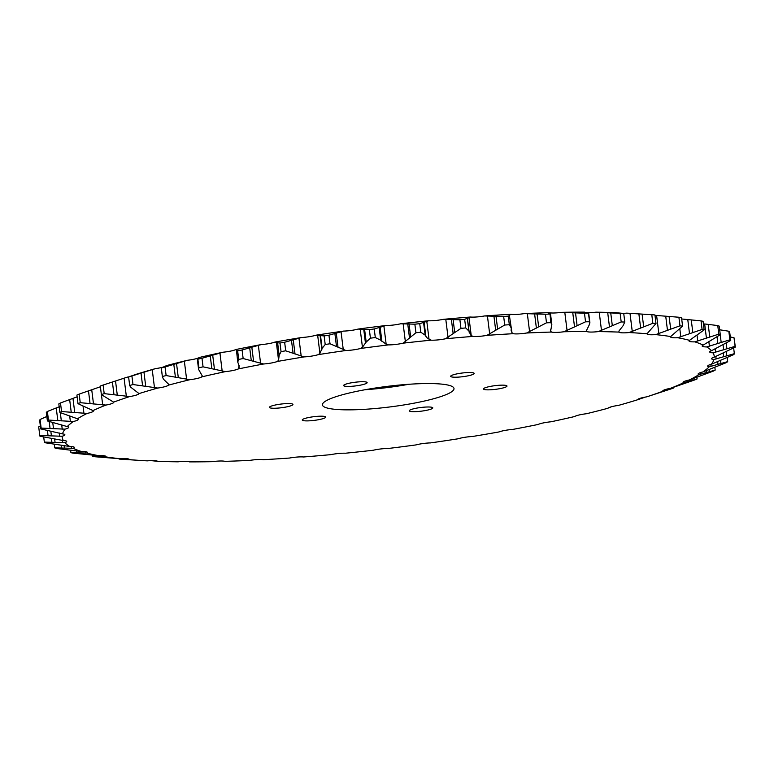 <?xml version="1.0" encoding="UTF-8"?>
<svg xmlns="http://www.w3.org/2000/svg" width="774" height="774" viewBox="0 0 774 774"><rect width="100%" height="100%" fill="white"/><g stroke="black" fill="none" stroke-linecap="round" stroke-linejoin="round"><path stroke-width="1.16" d="M506.457 385.578A11.842 1.858 172.9 0 0 493.348 385.887A11.842 1.858 172.9 0 0 483.489 388.964A11.842 1.858 172.9 0 0 484.031 389.419A11.842 1.858 172.9 0 0 497.14 389.109A11.842 1.858 172.9 0 0 506.999 386.033A11.842 1.858 172.9 0 0 506.457 385.578M473.64 372.942A11.842 1.858 172.9 0 0 460.52 373.252A11.842 1.858 172.9 0 0 450.662 376.328A11.842 1.858 172.9 0 0 451.203 376.793A11.842 1.858 172.9 0 0 464.313 376.483A11.842 1.858 172.9 0 0 474.172 373.407A11.842 1.858 172.9 0 0 473.64 372.942M366.605 382.153A11.842 1.858 172.9 0 0 353.486 382.462A11.842 1.858 172.9 0 0 343.627 385.539A11.842 1.858 172.9 0 0 344.169 385.994A11.842 1.858 172.9 0 0 357.278 385.684A11.842 1.858 172.9 0 0 367.137 382.608A11.842 1.858 172.9 0 0 366.605 382.153M292.388 403.989A11.842 1.858 172.9 0 0 279.279 404.299A11.842 1.858 172.9 0 0 269.42 407.376A11.842 1.858 172.9 0 0 269.952 407.83A11.842 1.858 172.9 0 0 283.071 407.521A11.842 1.858 172.9 0 0 292.93 404.444A11.842 1.858 172.9 0 0 292.388 403.989M325.215 416.615A11.842 1.858 172.9 0 0 312.106 416.925A11.842 1.858 172.9 0 0 302.247 420.001A11.842 1.858 172.9 0 0 302.779 420.466A11.842 1.858 172.9 0 0 315.889 420.156A11.842 1.858 172.9 0 0 325.757 417.08A11.842 1.858 172.9 0 0 325.215 416.615M432.25 407.414A11.842 1.858 172.9 0 0 419.14 407.724A11.842 1.858 172.9 0 0 409.282 410.801A11.842 1.858 172.9 0 0 409.814 411.255A11.842 1.858 172.9 0 0 422.923 410.946A11.842 1.858 172.9 0 0 432.792 407.869A11.842 1.858 172.9 0 0 432.25 407.414M450.99 385.945A66.293 10.372 172.9 0 0 377.615 387.677A66.293 10.372 172.9 0 0 322.419 404.899A66.293 10.372 172.9 0 0 325.428 407.453A66.293 10.372 172.9 0 0 398.803 405.731A66.293 10.372 172.9 0 0 453.999 388.509A66.293 10.372 172.9 0 0 450.99 385.945M637.515 399.79A328.505 51.394 -7.1 0 1 618.59 405.363A12.026 1.877 172.9 0 0 607.958 408.266A328.505 51.394 -7.1 0 1 586.508 413.722A12.026 1.877 172.9 0 0 574.637 416.538A328.505 51.394 -7.1 0 1 551.02 421.782A12.026 1.877 172.9 0 0 538.124 424.471A328.505 51.394 -7.1 0 1 512.756 429.425A12.026 1.877 172.9 0 0 499.056 431.931A328.505 51.394 -7.1 0 1 472.363 436.507A12.026 1.877 172.9 0 0 458.082 438.79A328.505 51.394 -7.1 0 1 430.528 442.902A12.026 1.877 172.9 0 0 415.919 444.924A328.505 51.394 -7.1 0 1 387.968 448.514A12.026 1.877 172.9 0 0 373.271 450.236A328.505 51.394 -7.1 0 1 345.417 453.225A12.026 1.877 172.9 0 0 330.885 454.638A328.505 51.394 -7.1 0 1 303.592 456.979A12.026 1.877 172.9 0 0 289.486 458.044A328.505 51.394 -7.1 0 1 263.218 459.708A12.026 1.877 172.9 0 0 249.77 460.395A328.505 51.394 -7.1 0 1 224.982 461.352A12.026 1.877 172.9 0 0 212.424 461.662A328.505 51.394 -7.1 0 1 189.533 461.885A12.026 1.877 172.9 0 0 178.088 461.817A328.505 51.394 -7.1 0 1 157.49 461.314A12.026 1.877 172.9 0 0 147.341 460.859A328.505 51.394 -7.1 0 1 140.017 460.424A328.505 51.394 -7.1 0 1 129.393 459.63A12.026 1.877 172.9 0 0 129.393 459.533A12.026 1.877 172.9 0 0 120.715 458.798A328.505 51.394 -7.1 0 1 105.728 456.873A12.026 1.877 172.9 0 0 105.883 456.505A12.026 1.877 172.9 0 0 98.675 455.683A328.505 51.394 -7.1 0 1 86.891 453.08A12.026 1.877 172.9 0 0 87.404 452.432A12.026 1.877 172.9 0 0 81.58 451.552A328.505 51.394 -7.1 0 1 73.211 448.33A12.026 1.877 172.9 0 0 74.265 447.382A12.026 1.877 172.9 0 0 69.737 446.482A328.505 51.394 -7.1 0 1 64.919 442.689A12.026 1.877 172.9 0 0 66.719 441.441A12.026 1.877 172.9 0 0 63.342 440.561A328.505 51.394 -7.1 0 1 62.162 436.265A12.026 1.877 172.9 0 0 64.861 434.698A12.026 1.877 172.9 0 0 62.5 433.895A328.505 51.394 -7.1 0 1 64.987 429.164A12.026 1.877 172.9 0 0 68.751 427.287A12.026 1.877 172.9 0 0 67.241 426.59A328.505 51.394 -7.1 0 1 73.337 421.511A12.026 1.877 172.9 0 0 78.309 419.334A12.026 1.877 172.9 0 0 77.468 418.773A328.505 51.394 -7.1 0 1 87.075 413.432A12.026 1.877 172.9 0 0 93.373 410.955A12.026 1.877 172.9 0 0 93.015 410.578A328.505 51.394 -7.1 0 1 105.961 405.063A12.026 1.877 172.9 0 0 113.691 402.316A12.026 1.877 172.9 0 0 113.604 402.141A328.505 51.394 -7.1 0 1 129.684 396.559A12.026 1.877 172.9 0 0 138.904 393.618A328.505 51.394 -7.1 0 1 157.828 388.045A12.026 1.877 172.9 0 0 168.461 385.142A328.505 51.394 -7.1 0 1 189.911 379.686A12.026 1.877 172.9 0 0 201.782 376.87A328.505 51.394 -7.1 0 1 225.389 371.617A12.026 1.877 172.9 0 0 238.295 368.937A328.505 51.394 -7.1 0 1 263.653 363.983A12.026 1.877 172.9 0 0 277.363 361.477A328.505 51.394 -7.1 0 1 304.056 356.901A12.026 1.877 172.9 0 0 318.337 354.618A328.505 51.394 -7.1 0 1 345.891 350.506A12.026 1.877 172.9 0 0 360.5 348.484A328.505 51.394 -7.1 0 1 388.451 344.894A12.026 1.877 172.9 0 0 403.148 343.163L415.938 332.762A350.603 54.848 -7.1 0 1 420.804 332.239L425.149 335.132L426.861 337.706L431.002 340.173A12.026 1.877 172.9 0 0 445.534 338.77L460.956 328.35A350.603 54.848 -7.1 0 1 465.735 327.944L468.909 331.049L470.766 335.132L472.827 336.419A12.026 1.877 172.9 0 0 486.933 335.365L504.725 325.022A350.603 54.848 -7.1 0 1 509.321 324.732L511.285 328.041L511.121 330.585L512.001 332.762L513.201 333.7A12.026 1.877 172.9 0 0 526.649 333.014L546.492 322.826A350.603 54.848 -7.1 0 1 550.827 322.661L551.833 324.441L550.643 331.049L551.436 332.056A12.026 1.877 172.9 0 0 563.994 331.746L585.541 321.8A350.603 54.848 -7.1 0 1 589.536 321.761L589.894 322.729L589.014 325.39L586.508 330.45L586.886 331.514A12.026 1.877 172.9 0 0 587.118 331.63A12.026 1.877 172.9 0 0 598.331 331.591L621.193 321.955A350.603 54.848 -7.1 0 1 624.792 322.042L623.728 313.46L624.792 322.042L623.031 325.796L618.977 330.972L618.929 332.094A12.026 1.877 172.9 0 0 619.413 332.414A12.026 1.877 172.9 0 0 629.078 332.549L652.85 323.309A350.603 54.848 -7.1 0 1 655.994 323.522L647.025 333.778A12.026 1.877 172.9 0 0 647.025 333.875A12.026 1.877 172.9 0 0 647.567 334.339A12.026 1.877 172.9 0 0 655.704 334.61L679.969 325.815A350.603 54.848 -7.1 0 1 682.591 326.154L670.69 336.535A12.026 1.877 172.9 0 0 670.536 336.903A12.026 1.877 172.9 0 0 671.077 337.367A12.026 1.877 172.9 0 0 677.743 337.725L702.086 329.453A350.603 54.848 -7.1 0 1 704.146 329.908L689.528 340.328A12.026 1.877 172.9 0 0 689.015 340.976A12.026 1.877 172.9 0 0 689.566 341.44A12.026 1.877 172.9 0 0 694.839 341.856L718.823 334.136A350.603 54.848 -7.1 0 1 719.559 334.416A350.603 54.848 -7.1 0 1 720.284 334.707L703.208 345.078A12.026 1.877 172.9 0 0 702.144 346.026A12.026 1.877 172.9 0 0 702.695 346.491A12.026 1.877 172.9 0 0 706.681 346.926L729.882 339.805A350.603 54.848 -7.1 0 1 730.733 340.473L711.5 350.719A12.026 1.877 172.9 0 0 709.7 351.967A12.026 1.877 172.9 0 0 710.251 352.431A12.026 1.877 172.9 0 0 713.077 352.847L735.097 346.355A350.603 54.848 -7.1 0 1 735.3 347.11L714.257 357.143A12.026 1.877 172.9 0 0 711.548 358.71A12.026 1.877 172.9 0 0 712.099 359.175A12.026 1.877 172.9 0 0 713.909 359.513L734.352 353.67A350.603 54.848 -7.1 0 1 733.916 354.502L711.432 364.244A12.026 1.877 172.9 0 0 707.668 366.121A12.026 1.877 172.9 0 0 708.21 366.586A12.026 1.877 172.9 0 0 709.178 366.818L727.676 361.632A350.603 54.848 -7.1 0 1 726.612 362.522L703.082 371.897A12.026 1.877 172.9 0 0 698.109 374.074A12.026 1.877 172.9 0 0 698.651 374.539A12.026 1.877 172.9 0 0 698.951 374.635L715.186 370.098A350.603 54.848 -7.1 0 1 713.512 371.036L689.344 379.976A12.026 1.877 172.9 0 0 683.045 382.453A12.026 1.877 172.9 0 0 683.403 382.83L697.084 378.931A350.603 54.848 -7.1 0 1 694.82 379.899L670.458 388.345A12.026 1.877 172.9 0 0 662.728 391.093A12.026 1.877 172.9 0 0 662.805 391.267L673.69 387.977A350.603 54.848 -7.1 0 1 670.874 388.954L646.735 396.849A12.026 1.877 172.9 0 0 637.515 399.79L645.4 397.072M165.704 366.025A12.026 1.877 172.9 0 0 166.042 365.734A328.505 51.394 -7.1 0 1 187.492 360.278A12.026 1.877 172.9 0 0 199.363 357.462A328.505 51.394 -7.1 0 1 222.98 352.218A12.026 1.877 172.9 0 0 235.877 349.529A328.505 51.394 -7.1 0 1 261.244 344.575A12.026 1.877 172.9 0 0 274.944 342.069A328.505 51.394 -7.1 0 1 301.637 337.493A12.026 1.877 172.9 0 0 315.918 335.21A328.505 51.394 -7.1 0 1 343.472 331.098A12.026 1.877 172.9 0 0 358.081 329.076A328.505 51.394 -7.1 0 1 386.033 325.486A12.026 1.877 172.9 0 0 400.729 323.764A328.505 51.394 -7.1 0 1 428.583 320.775L419.74 323.667L420.804 332.239M428.583 320.775A12.026 1.877 172.9 0 0 443.115 319.362A328.505 51.394 -7.1 0 1 470.408 317.021L464.661 319.362L465.735 327.944M470.408 317.021A12.026 1.877 172.9 0 0 484.514 315.956A328.505 51.394 -7.1 0 1 510.782 314.292A12.026 1.877 172.9 0 0 524.23 313.605A328.505 51.394 -7.1 0 1 549.018 312.648A12.026 1.877 172.9 0 0 561.576 312.338A328.505 51.394 -7.1 0 1 584.467 312.116A12.026 1.877 172.9 0 0 584.699 312.222A12.026 1.877 172.9 0 0 595.912 312.183A328.505 51.394 -7.1 0 1 616.51 312.686A12.026 1.877 172.9 0 0 616.539 312.725M546.492 322.826L545.428 314.244L524.23 313.605M510.782 314.292L509.35 315.182L511.285 328.041M585.541 321.8L584.467 313.218L561.576 312.338M549.018 312.648L548.369 312.822L549.975 313.518L550.827 322.661M621.193 321.955L620.129 313.383L595.912 312.183M629.997 313.344L626.659 313.141A328.505 51.394 -7.1 0 1 633.983 313.576L650.818 314.67L629.997 313.344L632.271 331.562M623.457 313.383A12.026 1.877 172.9 0 0 626.659 313.141M679.969 325.815L678.904 317.243L654.968 315.347M607.861 408.188L611.363 406.785M93.015 410.578L78 403.66L76.916 395.069A350.603 54.848 -7.1 0 1 79.18 394.101L80.244 402.683L105.961 405.063M113.604 402.141L101.375 394.605L100.31 386.023A350.603 54.848 -7.1 0 1 103.126 385.046L104.19 393.627L129.684 396.559M138.894 393.492L130.642 387.135L129.674 385.5L128.6 376.928L136.485 374.21A12.026 1.877 172.9 0 0 136.485 374.21A328.505 51.394 -7.1 0 1 155.41 368.637A12.026 1.877 172.9 0 0 162.53 367.253M168.413 384.03L168.461 385.142L168.413 384.03L163.343 379.076L162.376 376.503L161.311 367.931L166.139 365.812M187.492 360.278L165.055 366.973A350.603 54.848 -7.1 0 0 161.311 367.931L161.901 367.495M161.185 367.882L162.376 376.503A350.603 54.848 -7.1 0 1 166.129 375.554L189.911 379.686M718.823 334.136L717.75 325.564A350.603 54.848 -7.1 0 1 718.495 325.844A350.603 54.848 -7.1 0 1 719.22 326.125L720.284 334.707M694.839 341.856A328.505 51.394 -7.1 0 1 699.309 343.424A328.505 51.394 -7.1 0 1 703.208 345.078M103.126 385.046L127.265 377.151A12.026 1.877 172.9 0 0 128.61 376.919M365.076 389.728A66.293 10.372 172.9 0 0 408.924 384.272M318.337 354.618L319.914 353.379L322.11 348.339L325.206 344.498A350.603 54.848 -7.1 0 1 330.014 343.772L345.891 350.506M360.5 348.484L362.435 347.236L366.189 342.079L370.417 338.17A350.603 54.848 -7.1 0 1 375.303 337.551L380.74 340.212L386.158 344.198L388.451 344.894M403.148 343.163A328.505 51.394 -7.1 0 1 431.002 340.173M445.534 338.77A328.505 51.394 -7.1 0 1 472.827 336.419M486.933 335.365A328.505 51.394 -7.1 0 1 513.201 333.7M526.649 333.014A328.505 51.394 -7.1 0 1 551.436 332.056M550.478 330.314L550.459 329.54M563.994 331.746A328.505 51.394 -7.1 0 1 586.886 331.514L586.508 330.45M598.331 331.591A328.505 51.394 -7.1 0 1 618.929 332.094L618.977 330.972M629.078 332.549A328.505 51.394 -7.1 0 1 647.025 333.778M655.704 334.61A328.505 51.394 -7.1 0 1 670.69 336.535M677.743 337.725A328.505 51.394 -7.1 0 1 689.528 340.328M706.681 346.926A328.505 51.394 -7.1 0 1 711.5 350.719M713.077 352.847A328.505 51.394 -7.1 0 1 714.257 357.143M713.909 359.513A328.505 51.394 -7.1 0 1 711.432 364.244M709.178 366.818A328.505 51.394 -7.1 0 1 703.082 371.897M698.951 374.635A328.505 51.394 -7.1 0 1 689.344 379.976M683.403 382.83A328.505 51.394 -7.1 0 1 670.458 388.345M662.805 391.267A328.505 51.394 -7.1 0 1 646.735 396.849M150.272 460.53L157.49 461.314M140.017 460.424L122.215 459.272A350.603 54.848 -7.1 0 1 119.08 459.059L129.393 459.63M120.715 458.798L95.096 456.757A350.603 54.848 -7.1 0 1 92.474 456.418L105.728 456.873M98.675 455.683L72.979 453.129A350.603 54.848 -7.1 0 1 70.918 452.674L86.891 453.08M81.58 451.552L56.25 448.436A350.603 54.848 -7.1 0 1 54.78 447.875L73.211 448.33M69.737 446.482L45.182 442.767A350.603 54.848 -7.1 0 1 44.341 442.109L64.919 442.689M63.342 440.561L39.977 436.226A350.603 54.848 -7.1 0 1 39.764 435.472L62.162 436.265M62.5 433.895L40.712 428.902A350.603 54.848 -7.1 0 1 41.148 428.08L64.987 429.164M67.241 426.59L47.388 420.94A350.603 54.848 -7.1 0 1 48.452 420.059L73.337 421.511M77.468 418.773L59.879 412.474A350.603 54.848 -7.1 0 1 61.562 411.545L87.075 413.432M77.98 403.641A350.603 54.848 -7.1 0 1 80.244 402.683M101.375 394.605A350.603 54.848 -7.1 0 1 104.19 393.627M129.674 385.5A350.603 54.848 -7.1 0 1 132.983 384.533L157.828 388.045M201.782 376.87L202.159 375.709L198.589 369.401L198.937 367.756A350.603 54.848 -7.1 0 1 203.059 366.837L225.389 371.617M238.295 368.937L239.224 365.976L237.734 362.048L238.721 359.417A350.603 54.848 -7.1 0 1 243.152 358.546L263.653 363.983M325.206 344.498L324.132 335.916A350.603 54.848 -7.1 0 1 328.95 335.2L330.014 343.772M370.417 338.17L369.353 329.598A350.603 54.848 -7.1 0 1 374.239 328.969L375.303 337.551M415.938 332.762L414.864 324.19A350.603 54.848 -7.1 0 1 419.74 323.667M460.956 328.35L459.891 319.778A350.603 54.848 -7.1 0 1 464.661 319.362M504.725 325.022L503.661 316.45A350.603 54.848 -7.1 0 1 508.257 316.15L509.321 324.732M545.428 314.244A350.603 54.848 -7.1 0 1 549.763 314.08L549.975 313.518M584.467 313.218A350.603 54.848 -7.1 0 1 588.472 313.18L589.536 321.761M620.129 313.383A350.603 54.848 -7.1 0 1 623.728 313.47L616.714 312.744M652.85 323.309L651.785 314.728A350.603 54.848 -7.1 0 1 654.92 314.941L655.994 323.522M678.904 317.243A350.603 54.848 -7.1 0 1 681.526 317.582L682.591 326.154M702.086 329.453L701.021 320.871A350.603 54.848 -7.1 0 1 703.082 321.326L704.146 329.908M729.882 339.805L728.818 331.233A350.603 54.848 -7.1 0 1 729.659 331.891L730.733 340.473M735.097 346.355L734.023 337.774A350.603 54.848 -7.1 0 1 734.236 338.528L735.3 347.11M734.352 353.67L733.646 348.01M727.676 361.632L727.173 357.54M715.186 370.098L714.828 367.215M697.084 378.931L696.861 377.161M673.69 387.977L673.593 387.232M92.3 455.015L92.474 456.418M70.608 450.178L70.918 452.674M54.325 444.228L54.78 447.875M43.712 437.058L44.341 442.109M40.354 425.99L38.7 426.89L39.764 435.472M40.712 428.902L39.648 420.33A350.603 54.848 -7.1 0 1 40.084 419.498L41.148 428.08M47.388 420.94L46.324 412.368A350.603 54.848 -7.1 0 1 47.388 411.478L48.452 420.059M59.879 412.474L58.814 403.902A350.603 54.848 -7.1 0 1 60.488 402.964L61.562 411.545M128.6 376.928A350.603 54.848 -7.1 0 1 131.909 375.951L132.983 384.533M165.055 366.973L166.129 375.554M198.937 367.756L197.863 359.184A350.603 54.848 -7.1 0 1 201.995 358.265L203.059 366.837M238.721 359.417L237.647 350.835A350.603 54.848 -7.1 0 1 242.088 349.974L243.152 358.546M324.132 335.916L315.918 335.21M343.472 331.098L328.95 335.2M369.353 329.598L358.081 329.076M386.033 325.486L374.239 328.969M414.864 324.19L400.729 323.764M459.891 319.778L443.115 319.362M503.661 316.45L484.514 315.956M509.718 315.424L508.257 316.15M512.001 332.762L509.35 315.182M548.398 313.054L549.172 313.325M584.235 312.222L588.685 313.064L589.885 322.671M651.785 314.728L650.818 314.67M701.021 320.871L681.701 318.985M717.75 325.564L704.659 323.958L706.43 338.19M728.818 331.233L719.607 329.763M734.023 337.774L730.288 336.942M46.827 416.46L40.084 419.498M59.559 406.64L47.388 411.478M77.139 396.839L60.488 402.964M100.436 386.748L79.18 394.101M155.41 368.637L131.909 375.951M197.951 358.633L199.363 357.462M222.98 352.218L201.995 358.265M237.647 350.835L236.486 350.438L236.815 349.519L235.877 349.529M237.734 361.99L236.486 350.438M261.244 344.575L242.088 349.974M236.931 350.1L236.815 349.519L236.892 350.129M277.363 361.477L278.563 360.249L279.153 355.372L281.049 351.609A350.603 54.848 -7.1 0 1 285.712 350.816L304.056 356.901M279.153 355.372L277.585 342.456M281.049 351.609L279.985 343.037A350.603 54.848 -7.1 0 1 284.648 342.234L285.712 350.816M301.637 337.493L284.648 342.234M277.585 342.476L274.944 342.069M279.985 343.037L277.585 342.756M426.774 321.171L429.048 339.389M468.957 317.34L471.231 335.558M527.336 313.634L529.6 331.853M564.807 312.415L567.081 330.633M599.231 312.319L601.504 330.537M656.594 315.473L658.858 333.691M679.843 329.066L680.82 336.893M697.006 334.987L697.771 341.102M708.82 341.45L709.419 346.249M715.118 348.59L715.573 352.257M715.795 356.301L716.134 359.01M710.822 364.409L711.074 366.402M700.286 372.681L700.489 374.297M684.409 381.369L684.555 382.569M663.463 390.309L663.56 391.073M641.085 398.029L641.153 398.542M277.585 342.795L279.133 355.208M276.299 342.031L278.563 360.249M258.352 345.31L260.615 363.528M251.821 347.197L253.601 361.429M249.702 347.855L251.269 360.471M210.247 355.905L211.824 368.521M212.695 355.15L214.466 369.382M219.932 353.031L222.196 371.249M238.644 364.215L239.089 367.737M173.811 364.37L175.379 376.986M176.54 363.528L178.31 377.76M184.357 361.177L186.621 379.395M141.013 373.116L142.58 385.733M143.964 372.188L145.735 386.419M152.226 369.614L154.49 387.832M112.404 381.998L113.972 394.614M115.529 380.972L117.3 395.204M124.092 378.186L126.355 396.404M88.478 390.851L90.045 403.467M91.729 389.748L93.499 403.98M101.423 394.672L102.71 404.976M69.65 399.529L71.218 412.145M72.969 398.349L74.739 412.581M83.05 406.244L83.94 413.393M56.241 407.888L57.808 420.505M60.314 412.726L61.33 420.872M69.67 415.87L70.376 421.511M49.207 421.646L50.049 428.399M52.767 422.701L53.512 428.699M61.697 424.81L62.239 429.202M47.427 430.605L48.056 435.694M50.832 431.244L51.413 435.936M59.279 432.995L59.695 436.313M51.394 438.345L51.887 442.254M54.625 438.858L55.07 442.457M62.462 440.348L62.762 442.747M61.098 445.108L61.456 447.991M64.107 445.543L64.426 448.156M71.16 446.521L71.392 448.388M76.374 450.855L76.616 452.78M79.103 451.194L79.316 452.925M85.266 451.648L85.45 453.129M96.963 455.489L97.098 456.563M99.353 455.644L99.488 456.689M104.548 455.838L104.684 456.892M122.476 458.692L122.553 459.253M124.488 458.634L124.585 459.379M128.697 459.011L128.765 459.611M667.798 388.887L667.904 389.748M669.887 388.451L669.974 389.09M689.721 379.831L689.876 381.021M692.101 378.921L692.266 380.276M706.42 370.494L706.672 372.517M709.071 369.44L709.352 371.684M717.653 361.448L718.02 364.39M720.536 360.239L720.933 363.47M723.226 352.799L723.719 356.766M726.283 351.464L726.815 355.759M723.032 344.672L723.671 349.78M726.206 343.105L726.902 348.687M717.053 336.971L717.875 343.55M720.226 334.755L721.174 342.379M708.181 324.335L709.758 336.951M687.767 319.556L689.537 333.788M691.25 319.865L692.817 332.481M665.717 316.179L667.488 330.411M669.094 316.44L670.671 329.056M638.879 313.905L640.649 328.137M642.101 314.109L643.678 326.725M607.716 312.744L609.486 326.986M610.734 312.919L612.302 325.535M572.76 312.744L574.54 326.976M575.517 312.889L577.085 325.506M534.621 313.886L536.392 328.128M537.069 314.021L538.636 326.638M467.341 318.443L468.909 331.049M467.419 318.153L469.199 332.385M487.427 315.947L489.7 334.174M493.928 316.16L495.699 330.401M496.028 316.285L497.605 328.902M423.572 322.516L425.149 335.132M424.104 322.168L425.874 336.4M445.795 319.323L448.059 337.551M451.397 319.527L453.167 333.758M453.119 319.662L454.686 332.278M379.173 327.596L380.74 340.212M380.131 327.179L381.901 341.411M383.885 325.97L386.158 344.198M403.128 323.706L405.392 341.924M407.743 323.929L409.523 338.161M409.059 324.074L410.636 336.69M334.89 333.584L336.458 346.201M336.264 333.091L338.035 347.323M341.034 331.669L343.308 349.887M360.171 329.008L362.435 347.236M363.732 329.279L365.502 343.511M364.612 329.463L366.189 342.079M320.533 335.723L322.11 348.339M320.088 335.5L321.868 349.732M317.65 335.152L319.914 353.379M298.948 338.151L301.221 356.369M293.249 339.796L295.02 354.028M291.479 340.376L293.056 352.992M197.302 359.078L198.589 369.401M550.498 313.76L551.833 324.441"/></g></svg>
